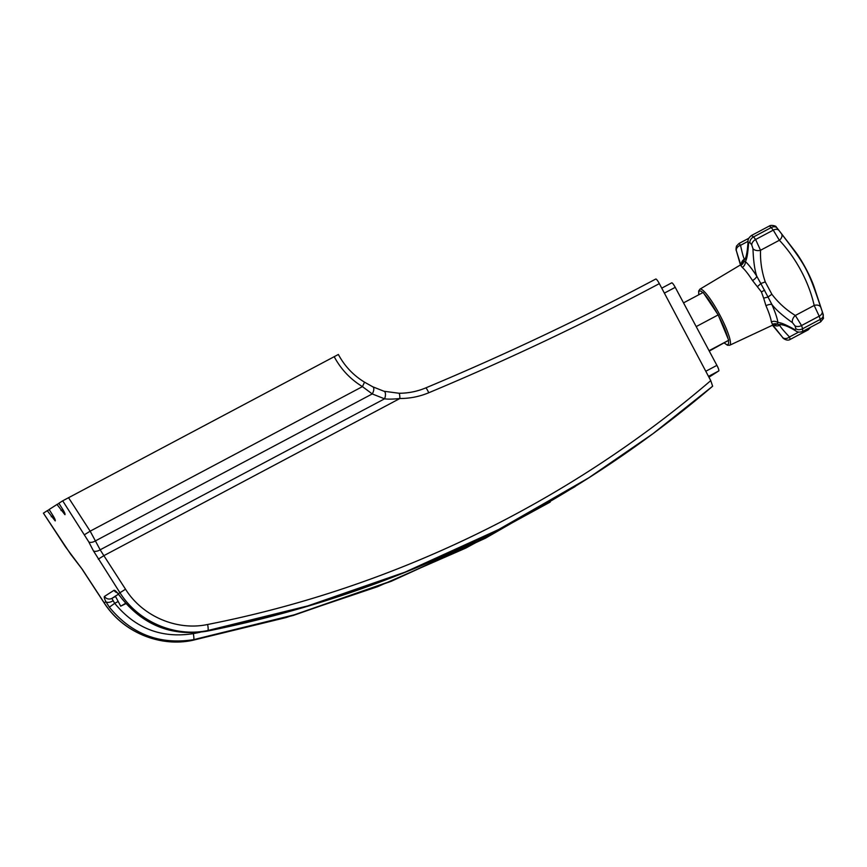 <?xml version="1.0" encoding="UTF-8"?>
<svg xmlns="http://www.w3.org/2000/svg" width="867" height="867" viewBox="0 0 867 867"><rect width="100%" height="100%" fill="white"/><g stroke="black" fill="none" stroke-linecap="round" stroke-linejoin="round"><path stroke-width="1.3" d="M118.432 594.242L115.517 596.052M70.335 553.623A5.711 2.796 -38.7 0 0 70.595 554.121L82.322 569.37L65.491 546.882L43.415 513.156L47.252 510.696L55.195 520.915C55.564 520.363 54.827 518.596 53.006 515.616L49.116 509.503L56.994 504.464L64.938 514.684C65.307 514.131 64.57 512.364 62.749 509.384L58.858 503.272L62.695 500.823L338.293 354.516M115.365 596.149L111.832 598.403A5.711 5.625 -122.6 0 1 104.441 596.442C103.91 596.919 104.398 598.674 105.893 601.72L109.361 607.182C131.524 634.156 159.604 644.983 193.601 639.651L294.206 614.844L392.036 580.76L486.224 537.703L575.114 486.593L485.368 538.255L391.147 581.334L293.241 615.462L192.496 640.355C159.311 647.378 122.648 631.805 104.192 602.803L82.322 569.37M206.747 631.23C344.091 603.768 471.648 552.507 589.408 477.446L499.663 529.108L405.442 572.187L307.547 606.315L206.801 631.209A5.711 0.889 -101.2 0 1 206.747 631.23C172.641 636.584 144.453 625.833 122.182 598.999L118.248 593.819C116.07 591.207 114.661 590.048 114 590.319L104.441 596.442M428.721 392.773A5.711 0.975 -112.7 0 0 425.643 387.95C417.135 391.483 408.259 393.25 399.015 393.25L384.059 391.266A5.711 2.623 -74.2 0 1 384.569 398.82L100.16 549.797L103.867 555.66L399.882 398.517C393.119 399.21 388.015 399.308 384.569 398.82L372.236 393.932L362.439 386.617L90.157 531.168L100.16 549.797A5.711 2.807 152.6 0 1 93.387 550.805L119.949 592.725C138.243 621.823 174.755 637.505 207.896 630.504L307.839 605.892L405.041 572.133L498.655 529.52L587.924 478.4L653.014 433.663L712.631 386.216L710.756 380.624L659.343 283.628C584.141 323.543 507.271 359.924 428.721 392.773C419.509 396.598 409.896 398.517 399.882 398.517A5.711 0.878 -89.9 0 0 399.015 393.25A5.711 0.878 -89.9 0 0 398.939 393.271C408.205 393.271 417.092 391.505 425.621 387.961C504.009 355.177 580.727 318.872 655.777 279.033A5.711 0.986 62 0 1 655.788 279.022A5.711 0.986 62 0 1 659.343 283.628M70.595 554.121L43.415 513.156M47.252 510.696L49.213 509.655M56.994 504.464L58.956 503.424M587.924 478.4C631.631 450.591 673.215 419.856 712.652 386.205L712.631 386.216M115.517 596.453L111.832 598.403L114.704 603.324L109.361 607.182M118.205 601.47L114.704 603.324C135.382 628.488 161.587 638.6 193.308 633.636L200.082 632.281M98.274 559.172L103.867 555.66L125.531 589.224C142.437 616.296 176.846 631.068 207.614 624.489A5.711 0.943 78.8 0 1 207.896 630.504L206.801 631.209C172.75 636.573 144.572 625.811 122.247 598.945M62.695 500.823L88.748 541.842A5.711 2.807 152.6 0 0 95.522 540.835L372.236 393.932A5.711 2.807 -62.6 0 0 372.799 386.812L364.519 382.174L362.439 386.617C350.322 379.204 340.894 369.201 334.153 356.619M671.741 282.837L661.738 288.147L671.73 282.837A5.711 0.986 62 0 1 671.741 282.837A5.711 0.986 62 0 1 675.241 287.345L716.901 365.365A5.711 0.986 62 0 1 718.765 370.935L708.946 377.21M696.201 326.588L718.19 314.905L728.692 340.276L709.271 351.07M683.532 302.865L703.159 292.45L718.19 314.905M709.065 350.691L728.692 340.276M772.822 325.06L771.381 321.928A34.041 5.852 -118 0 0 765.962 305.704A5.711 2.287 -23.6 0 1 771.879 304.49C775.998 309.822 782.858 315.881 792.449 322.654L794.963 325.84A67.149 11.542 62 0 1 795.971 328.864L794.757 329.579C785.535 324.453 779.932 322.166 777.959 322.697A38.224 6.568 -118 0 0 771.879 304.49L768.075 297.121A5.711 0.878 -16.2 0 0 763.664 298.194L761.41 291.919L752.523 280.54A34.041 5.852 -118 0 0 742.271 267.415L740.407 264.966L740.906 264.728M769.452 225.951C770.926 224.596 776.789 226.114 776.128 226.916L778.577 229.918A66.997 11.52 62 0 1 779.01 230.492L781.46 233.711C806.343 266.364 807.871 269.236 820.843 307.471L822.154 311.286A66.997 11.52 62 0 1 822.675 312.814A66.997 11.52 62 0 1 822.826 313.28L814.373 287.671A29.25 5.029 62 0 0 814.297 287.465A29.25 5.029 62 0 0 795.05 251.278L778.577 229.918A66.997 11.52 62 0 0 777.103 228.054A5.711 4.162 141.3 0 0 777.081 228.01A5.711 4.162 141.3 0 0 771.229 227.544L769.452 225.951L751.483 235.488L753.575 236.908A71.332 12.268 62 0 1 755.601 239.509L760.522 250.27C760.175 261.151 761.757 271.685 765.258 281.873L771.868 294.26A5.711 0.715 144.9 0 0 768.075 297.121L760.793 283.476A5.711 1.03 -40 0 1 757.455 286.565M765.962 305.704L763.664 298.194M771.868 294.26C778.371 302.811 786.196 309.877 795.332 315.469A5.711 3.566 123.1 0 0 792.449 322.654M781.46 233.711A5.711 3.977 142.4 0 1 779.368 240.267C796.014 257.922 809.052 282.339 814.178 305.455L819.196 316.173L801.542 325.537A5.711 3.782 160.9 0 1 794.963 325.84M820.843 307.471A5.711 4.086 161.6 0 0 814.178 305.455L795.332 315.469L801.542 325.537A71.332 12.268 62 0 1 802.614 328.756L802.658 331.443L820.648 321.895L820.269 319.381A71.332 12.268 -118 0 0 819.196 316.173A5.711 3.782 160.9 0 0 822.154 311.286M748.817 238.262L738.998 243.475L740.537 245.307A5.711 4.205 164 0 0 736.397 250.866L740.624 264.468A5.711 5.072 171.8 0 1 740.7 264.782M779.01 230.492A5.711 3.901 142.6 0 0 773.256 230.145L779.368 240.267L760.522 250.27A5.711 3.457 -179.9 0 1 752.968 248.721C753.412 260.934 754.691 270.103 756.783 276.226A5.711 2.428 -32.7 0 1 752.523 280.54M765.258 281.883A5.711 0.564 158.9 0 1 760.793 283.476L756.783 276.226A38.224 6.568 -118 0 0 745.273 261.487C746.758 259.937 747.853 253.814 748.589 243.118L749.814 242.413A5.711 4.162 141.3 0 1 753.575 236.908L771.229 227.544A71.332 12.268 62 0 1 773.256 230.145L755.601 239.509A5.711 3.901 142.6 0 0 751.722 244.862L752.968 248.721M748.589 243.118A5.711 3.576 1.1 0 1 748.069 241.568L748.069 241.568C747.321 252.275 746.14 258.301 744.525 259.634L744.525 259.634A5.711 5.44 33.5 0 0 743.734 261.628L745.273 261.487A5.711 5.137 -49.1 0 1 742.271 267.415M748.08 241.297L740.537 245.307C742.358 253.76 743.669 258.377 744.471 259.168L744.742 259.287M740.906 265.378A5.711 5.603 -27 0 0 743.734 261.628L741.491 263.069A5.711 5.235 -150.4 0 1 741.025 264.522M744.471 259.168A5.711 5.657 120.7 0 0 741.491 263.069L740.624 264.468A38.224 6.568 -118 0 0 740.667 264.793M772.703 325.136A38.224 6.568 -118 0 0 773.31 325.678L777.092 324.106L777.959 322.697A5.711 5.072 -8.2 0 0 771.381 321.928M820.648 321.895L823.477 318.373L822.826 313.28A66.997 11.52 62 0 1 823.162 314.309A5.711 4.053 162.2 0 1 823.173 314.32A5.711 4.053 162.2 0 1 820.269 319.381L802.614 328.756A5.711 4.053 162.2 0 1 795.971 328.864M738.207 257.141L736.397 250.866A5.711 4.205 164 0 0 736.408 250.899C735.866 250.108 735.91 248.504 736.527 246.065L738.998 243.475M779.953 324.551L779.747 325.233C780.094 326.599 783.345 330.511 789.479 336.97A5.711 4.097 140.2 0 1 782.587 337.382L773.31 325.678A5.711 5.137 130.9 0 0 772.811 325.179L772.584 325.038M781.037 335.518L782.587 337.382A5.711 4.097 140.2 0 1 782.587 337.371L782.63 337.393M779.747 325.233A5.711 5.636 178.1 0 1 774.849 325.537A5.711 5.267 91 0 0 772.941 325.071M780.311 324.291L779.65 324.561A5.711 5.462 -94.2 0 1 777.092 324.106A5.711 5.581 -29 0 0 772.41 324.377M802.658 331.443C799.851 332.451 797.575 332.289 795.83 330.956A5.711 3.685 -57.9 0 1 795.83 330.945A5.711 3.685 -57.9 0 1 794.757 329.579M808.532 328.322L808.163 329.872L790.195 339.42L789.479 336.97L798.691 332.072M125.672 603.269L120.708 606.174L125.975 603.616M118.411 594.209L117.717 594.643M116.991 592.649A5.711 5.625 -122.6 0 1 114 590.319M82.257 569.435L104.127 602.868L105.893 601.72A5.711 3.056 153.3 0 0 112.764 600.939M117.186 592.584L118.541 594.372A5.711 3.045 -39.4 0 1 118.541 594.372A5.711 3.045 -39.4 0 1 118.248 593.819L125.531 589.224M88.748 541.842L93.387 550.805M550.242 502.047L465.731 548.128L377.492 586.721L286.175 617.542L192.441 640.377A5.711 0.889 -101.2 0 0 192.496 640.355L193.601 639.651A5.711 0.943 78.8 0 0 193.308 633.636M207.614 624.489C392.643 588.151 567.647 503.326 710.756 380.624M655.788 279.022C580.749 318.861 504.03 355.167 425.643 387.95A5.711 0.975 -112.7 0 0 425.621 387.961M68.504 497.647L90.157 531.168L84.565 534.679M716.901 365.365L705.792 371.26M675.241 287.345L664.371 293.111M718.765 370.935L708.502 376.376M772.399 325.266L729.667 345.25A31.743 5.462 -118 0 0 719.437 314.244A31.743 5.462 -118 0 0 699.907 289.177L740.407 264.966M724.444 342.985A30.312 5.213 -118 0 0 728.388 340.46M727.987 338.585A30.312 5.213 -118 0 0 718.895 316.585M717.193 313.421A30.312 5.213 -118 0 0 704.156 293.946M702.834 292.623A30.312 5.213 -118 0 0 698.845 294.737M764.661 290.174L761.41 291.919M749.814 242.413A67.149 11.542 62 0 1 751.722 244.862M61.004 510.5L62.836 509.525M51.261 516.732L53.093 515.757M192.441 640.377C159.225 647.411 122.55 631.815 104.127 602.868M122.182 598.999L118.541 594.372M384.059 391.277L372.799 386.812M364.519 382.174C353.313 375.324 344.6 366.091 338.358 354.462M590.286 476.883L589.408 477.446M729.667 345.25L727.456 345.239L724.357 343.039M698.748 294.791L698.661 291.03L699.907 289.177M745.252 259.179L744.525 259.634M740.451 264.934L738.207 257.163M748.069 241.568C747.722 239.617 748.86 237.591 751.483 235.488M772.464 325.233L780.994 335.464M795.83 330.945C788.894 326.686 783.497 324.561 779.65 324.561M810.818 327.119L808.163 329.872M782.587 337.382C782.262 337.794 786.835 341.631 790.195 339.42M115.311 596.062L120.708 606.174"/></g></svg>
